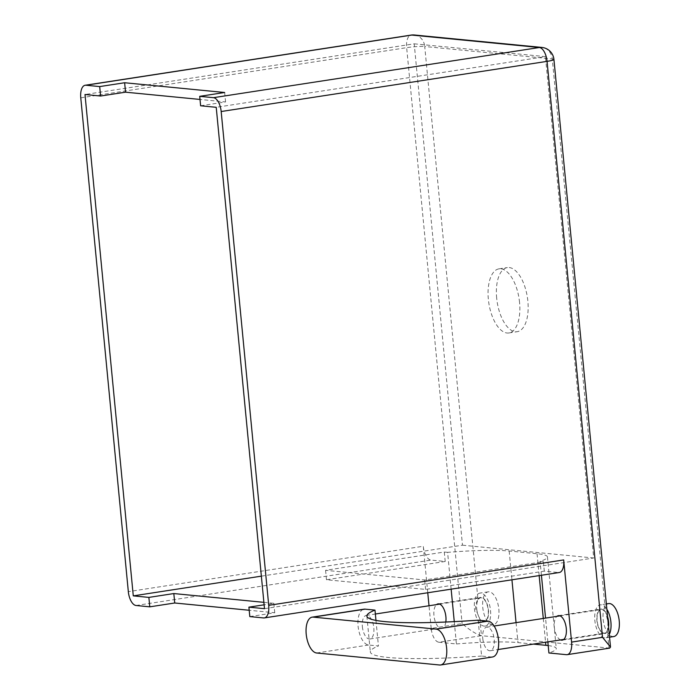 <?xml version="1.0" encoding="UTF-8"?>
<svg xmlns="http://www.w3.org/2000/svg" width="700" height="700" viewBox="0 0 700 700"><rect width="100%" height="100%" fill="white"/><g stroke="black" fill="none" stroke-linecap="round" stroke-linejoin="round"><path stroke-width="0.53" stroke-dasharray="3.5 2.62" d="M375.97 620.41L378.438 645.986L368.541 645.015A18.121 8.549 81.2 0 1 358.094 626.229A18.121 8.549 81.2 0 1 364.053 609.166M613.734 636.562A16.695 7.875 81.2 0 1 603.164 619.281A16.695 7.875 81.2 0 1 608.659 603.566M609.298 634.445A16.695 7.875 81.2 0 1 607.889 636.484A16.695 7.875 81.2 0 1 605.421 637.84A16.695 7.875 81.2 0 1 594.851 620.559A16.695 7.875 81.2 0 1 600.346 604.844A16.695 7.875 81.2 0 1 605.036 606.9A16.695 7.875 81.2 0 1 606.865 609.254M498.829 609.096A16.695 7.875 81.2 0 1 493.343 624.811A16.695 7.875 81.2 0 1 482.773 607.53A16.695 7.875 81.2 0 1 488.259 591.815A16.695 7.875 81.2 0 1 498.829 609.096M490.516 610.383A16.695 7.875 81.2 0 1 485.03 626.097A16.695 7.875 81.2 0 1 480.331 624.041A16.695 7.875 81.2 0 1 474.46 608.816A16.695 7.875 81.2 0 1 477.488 594.457A16.695 7.875 81.2 0 1 479.946 593.101A16.695 7.875 81.2 0 1 490.516 610.383M607.407 631.514A12.399 5.845 81.2 0 1 604.765 633.596A12.399 5.845 81.2 0 1 596.916 620.76A12.399 5.845 81.2 0 1 600.994 609.087A12.399 5.845 81.2 0 1 605.517 611.87L608.011 622.055L607.407 631.514L609.009 648.13L566.44 654.684M560.543 639.923A12.399 5.845 81.2 0 1 554.356 627.314A12.399 5.845 81.2 0 1 556.911 616.35M477.96 599.428A12.399 5.845 81.2 0 1 480.602 597.336A12.399 5.845 81.2 0 1 488.451 610.181A12.399 5.845 81.2 0 1 484.374 621.854A12.399 5.845 81.2 0 1 479.85 619.062L475.694 609.14C475.589 605.062 476.35 601.825 477.96 599.428L424.725 46.498L552.274 58.94L605.517 611.87M445.804 622.02A12.399 5.845 81.2 0 1 441.814 628.407A12.399 5.845 81.2 0 1 433.956 615.562A12.399 5.845 81.2 0 1 436.52 604.608M496.676 298.113A32.436 15.295 81.2 0 1 507.343 267.575A32.436 15.295 81.2 0 1 527.87 301.158A32.436 15.295 81.2 0 1 517.204 331.686A32.436 15.295 81.2 0 1 496.676 298.113M519.558 302.435A32.436 15.295 -98.8 0 0 499.021 268.852A32.436 15.295 -98.8 0 0 488.364 299.39A32.436 15.295 -98.8 0 0 508.891 332.964A32.436 15.295 -98.8 0 0 519.558 302.435M362.364 626.64A11.926 5.626 -98.8 0 0 369.906 638.986A11.926 5.626 -98.8 0 0 373.826 627.76A11.926 5.626 -98.8 0 0 366.284 615.423A11.926 5.626 -98.8 0 0 362.364 626.64M476.752 609.035A11.926 5.626 -98.8 0 0 484.304 621.381A11.926 5.626 -98.8 0 0 488.224 610.155A11.926 5.626 -98.8 0 0 480.673 597.809A11.926 5.626 -98.8 0 0 476.752 609.035M482.755 638.391A11.926 5.626 -98.8 0 0 490.306 650.738A11.926 5.626 -98.8 0 0 494.226 639.511A11.926 5.626 -98.8 0 0 486.675 627.165A11.926 5.626 -98.8 0 0 482.755 638.391M607.6 616.866A11.926 5.626 -98.8 0 0 601.064 609.56A11.926 5.626 -98.8 0 0 597.144 620.786A11.926 5.626 -98.8 0 0 604.695 633.124A11.926 5.626 -98.8 0 0 608.562 626.832M609.683 648.121L481.451 635.688C476.761 634.576 470.312 630.56 462.123 623.63L431.191 628.39A13.352 6.3 -98.8 0 0 438.891 642.233L481.451 635.688L479.85 619.062M431.191 628.39L429.012 605.762M427.761 592.76L423.281 546.245L128.327 591.649M454.265 621.626L456.418 643.947L438.891 642.233M447.598 552.361L444.29 552.038L325.579 570.308L424.681 579.976L543.401 561.706L540.094 561.383A83.939 8.846 -5.5 0 0 547.452 556.946A83.939 8.846 -5.5 0 0 537.058 553.726L509.162 551.005A83.939 8.846 -5.5 0 0 447.598 552.361L451.141 589.164M444.29 552.038L445.2 561.479L430.981 560.087A13.352 6.3 81.2 0 1 423.281 546.245M445.2 561.479L326.489 579.749L425.591 589.418L544.311 571.148L558.53 572.539L263.576 617.934M249.812 616.595L274.75 612.754L249.2 610.26M200.62 105.779L225.566 101.938L200.016 99.444M261.371 576.153L462.49 545.195L414.207 43.82L84.998 94.5M414.207 43.82L545.431 56.63L216.221 107.301M462.49 545.195L593.705 557.996L545.431 56.63M263.891 602.341L273.84 603.312L264.127 604.809M264.495 608.676L593.705 557.996M274.75 612.754L273.84 603.312M225.566 101.938L224.656 92.496M559.291 572.512A13.352 6.3 81.2 0 1 558.53 572.539M543.401 561.706L544.311 571.148M547.846 641.874L545.554 618.1M541.433 575.26L540.094 561.383M548.205 645.575A83.939 8.846 174.5 0 1 556.273 648.532A83.939 8.846 174.5 0 1 548.914 652.969M456.418 643.947A83.939 8.846 174.5 0 1 517.983 642.591L533.418 644.096M424.681 579.976L425.591 589.418M325.579 570.308L326.489 579.749M478.153 620.174L481.609 656.049L491.505 657.011A18.121 8.549 -98.8 0 0 492.529 656.985M481.609 656.049A143.657 15.146 174.5 0 1 370.326 651.962A143.657 15.146 174.5 0 1 378.438 645.986M136.019 605.491L430.981 560.087M80.771 97.825L406.656 47.661L462.123 623.63M509.162 551.005L511.936 579.801M516.058 622.641L517.983 642.591M537.058 553.726L539.166 575.61M543.288 618.45L545.58 642.224M414.382 35A13.352 11.69 95.6 0 1 424.725 46.498A13.352 1.409 -5.5 0 0 406.656 47.661A13.352 6.3 81.2 0 1 411.049 35.096M553.928 59.456A13.352 1.409 -5.5 0 0 552.274 58.94A13.352 11.69 -84.4 0 0 541.931 47.442M368.541 645.015L316.662 653.004M491.505 657.011L439.626 665M609.56 637.201L605.421 637.84M493.343 624.811L485.03 626.097M558.434 615.641L600.994 609.087M438.034 603.89L480.602 597.336M499.021 268.852L507.343 267.575M369.906 638.986L484.304 621.381M490.306 650.738L498.032 649.548M563.719 639.433L604.695 633.124M486.675 627.165L494.139 626.019M560.087 615.86L601.064 609.56M366.284 615.423L375.358 614.023M439.696 604.117L480.673 597.809M508.891 332.964L517.204 331.686M441.814 628.407L484.374 621.854M562.205 640.15L604.765 633.596M547.452 556.946L556.273 648.532M488.259 591.815L479.946 593.101M606.358 603.916L600.346 604.844M366.87 616.087L370.326 651.962"/><path stroke-width="1.05" d="M374.981 610.102A143.657 15.146 -5.5 0 0 366.87 616.087A143.657 15.146 -5.5 0 0 478.153 620.174L488.049 621.136A18.121 8.549 -98.8 0 1 498.374 638.846A18.121 8.549 -98.8 0 1 492.529 656.985L440.659 664.974A18.121 8.549 -98.8 0 1 439.626 665L316.662 653.004A18.121 8.549 81.2 0 1 306.215 634.209A18.121 8.549 81.2 0 1 312.174 617.146L364.053 609.166A18.121 8.549 81.2 0 1 365.085 609.14L374.981 610.102L375.97 620.41M312.174 617.146A18.121 8.549 81.2 0 1 313.206 617.12L436.17 629.116A18.121 8.549 -98.8 0 1 446.495 646.835A18.121 8.549 -98.8 0 1 440.659 664.974M606.358 603.916L608.659 603.566A16.695 7.875 81.2 0 1 619.229 620.847A16.695 7.875 81.2 0 1 613.734 636.562L609.56 637.201M606.865 609.254A16.695 7.875 81.2 0 1 610.907 622.125A16.695 7.875 81.2 0 1 609.298 634.445M556.911 616.35A12.399 5.845 81.2 0 1 558.434 615.641A12.399 5.845 81.2 0 1 566.282 628.477A12.399 5.845 81.2 0 1 562.205 640.15A12.399 5.845 81.2 0 1 560.543 639.923M436.52 604.608A12.399 5.845 81.2 0 1 438.034 603.89A12.399 5.845 81.2 0 1 445.891 616.726A12.399 5.845 81.2 0 1 445.804 622.02M608.562 626.832A11.926 5.626 -98.8 0 0 608.615 621.898A11.926 5.626 -98.8 0 0 607.6 616.866M429.012 605.762L427.761 592.76M451.141 589.164L454.265 621.626M264.127 604.809L248.902 607.154L249.812 616.595L263.576 617.934A13.352 6.3 -98.8 0 0 264.329 617.916A13.352 6.3 -98.8 0 0 268.721 605.343L563.684 559.939A13.352 6.3 81.2 0 1 559.291 572.512L264.329 617.916M547.846 641.874L548.914 652.969L566.44 654.684A13.352 6.3 -98.8 0 0 567.201 654.657A13.352 6.3 -98.8 0 0 571.594 642.093L602.516 637.324L547.059 61.364L221.174 111.527L268.721 605.343M221.174 111.527A13.352 6.3 -98.8 0 0 213.474 97.676L539.359 47.512L411.81 35.07L85.925 85.234L99.689 86.581L100.599 96.022L84.998 94.5L133.28 595.875L148.873 597.398L173.819 593.556L263.891 602.341M248.902 607.154L264.495 608.676L216.221 107.301L200.62 105.779L199.71 96.337L213.474 97.676M85.925 85.234A13.352 6.3 -98.8 0 0 85.164 85.251A13.352 6.3 -98.8 0 0 80.771 97.825L128.327 591.649A13.352 6.3 -98.8 0 0 136.019 605.491L149.782 606.839L148.873 597.398M199.71 96.337L224.656 92.496L124.635 82.74L99.689 86.581M249.2 610.26L174.729 602.997L149.782 606.839M571.594 642.093L563.684 559.939M200.016 99.444L125.536 92.181L100.599 96.022M133.28 595.875L261.371 576.153M174.729 602.997L173.819 593.556M125.536 92.181L124.635 82.74M545.554 618.1L541.433 575.26M533.418 644.096L545.878 645.312A83.939 8.846 174.5 0 1 548.205 645.575M602.516 637.324L610.505 647.062L609.683 648.121L567.201 654.657M365.085 609.14L313.206 617.12M511.936 579.801L516.058 622.641M539.166 575.61L543.288 618.45M545.58 642.224L545.878 645.312M411.049 35.096A13.352 6.3 81.2 0 1 411.81 35.07A13.352 11.69 95.6 0 1 414.382 35A13.352 13.352 0 0 0 411.049 35.096L85.164 85.251M553.928 59.456A13.352 13.352 0 0 0 541.931 47.442A13.352 11.69 -84.4 0 0 539.359 47.512A13.352 6.3 81.2 0 1 547.059 61.364A13.352 1.409 -5.5 0 0 553.928 59.456L610.505 647.062M488.049 621.136L436.17 629.116M498.032 649.548L563.719 639.433M494.139 626.019L560.087 615.86M375.358 614.023L439.696 604.117M414.382 35L541.931 47.442"/></g></svg>
